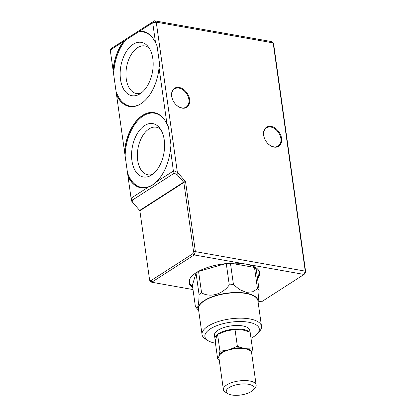 <?xml version="1.0" encoding="UTF-8"?>
<svg xmlns="http://www.w3.org/2000/svg" width="416" height="416" viewBox="0 0 416 416"><rect width="100%" height="100%" fill="white"/><g stroke="black" fill="none" stroke-linecap="round" stroke-linejoin="round"><path stroke-width="0.62" d="M248.435 384.259A13.988 5.424 172 0 0 231.078 386.542A13.988 5.424 172 0 0 227.843 393.65A13.988 5.424 172 0 0 240.848 394.997A13.988 5.424 172 0 0 252.98 390.12A13.988 5.424 172 0 0 248.435 384.259M252.98 390.12L254.998 387.884A16.536 6.412 172 0 0 256.142 385.003A16.536 6.412 172 0 0 249.626 380.962A16.536 6.412 172 0 0 232.05 382.517A16.536 6.412 172 0 0 223.392 389.605A16.536 6.412 172 0 0 225.29 392.059L227.843 393.65M251.649 353.033L251.862 352.186A0.51 0.468 -11.5 0 0 251.592 352.669L256.142 385.003M247.692 348.816A0.51 0.369 -72 0 0 247.504 349.367L242.393 347.875L242.31 348.447L247.692 348.816A16.869 6.542 -8 0 1 251.862 352.186L252.502 348.951L247.692 348.816M231.816 348.629L231.946 349.185L225.711 350.376L225.961 350.896L231.816 348.629A16.869 6.542 -8 0 1 242.393 347.875L237.37 346.263L231.816 348.629M218.894 357.536L219.31 354.494A16.869 6.542 -8 0 1 225.711 350.376L219.95 351.26L219.31 354.494A0.51 0.437 -142.5 0 1 219.684 354.936L218.504 357.188A0.51 0.468 168.5 0 1 218.884 357.51M218.988 358.27A16.869 6.542 -8 0 1 218.504 357.188L217.656 358.946L219.159 359.486M217.656 358.946L215.285 342.066L216.31 337.376L217.578 334.386L226.169 331.037L234.998 329.389L242.445 329.883L250.13 332.077L252.502 348.951M237.37 346.263L234.998 329.389M219.95 351.26L217.578 334.386M215.634 340.184A17.805 6.906 -8 0 1 214.958 338.702A17.805 6.906 -8 0 1 228.706 329.893A17.805 6.906 -8 0 1 248.929 331.64M214.958 338.702L214.464 335.218A17.805 6.906 -8 0 1 231.135 325.905A17.805 6.906 -8 0 1 249.73 330.262L249.98 332.02M250.994 338.229A27.472 10.655 172 0 0 257.4 333.71A27.472 10.655 172 0 0 230.615 322.192A27.472 10.655 172 0 0 208.042 340.647A27.472 10.655 172 0 0 215.446 343.226M257.4 333.71L259.418 331.479A30.014 11.638 172 0 0 261.492 326.243A30.014 11.638 172 0 0 230.152 318.895A30.014 11.638 172 0 0 202.051 334.594A30.014 11.638 172 0 0 205.488 339.056L208.042 340.647M258.092 302.026L259.147 290.207A34.086 13.218 -8 0 0 257.499 288.876L252.45 291.84L246.267 292.37L239.606 289.552L233.454 284.606L230.459 263.271M198.661 310.476L195.406 306.68C197.647 309.852 198.858 305.786 199.051 294.471A34.086 13.218 -8 0 1 201.583 292.843C210.283 297.924 222.664 294.315 229.273 284.903A34.086 13.218 -8 0 1 233.454 284.606M259.147 290.207L256.136 268.778A34.086 13.218 172 0 0 254.488 267.446L230.864 263.255M257.499 288.876L254.488 267.446M229.273 284.903L226.273 263.583M225.675 263.64L198.572 271.414A34.086 13.218 172 0 0 196.04 273.047L192.395 285.251L195.406 306.68M201.583 292.843L198.572 271.414M199.051 294.471L196.04 273.047M305.744 272.475L305.245 271.138L273.172 42.905L156.25 22.147L154.409 20.8L271.326 41.558L273.172 42.905L273.671 44.242L305.744 272.475L304.054 274.44L245.596 264.056A35.61 13.811 -8 0 1 259.631 272.756A35.61 13.811 -8 0 1 257.514 278.569M258.315 301.163L261.591 301.746L304.054 274.44L305.245 271.138L195.385 251.633L194.194 254.93L151.726 282.24L150.873 280.696L192.707 253.791L193.549 251.462L195.385 251.633L185.546 181.636L177.33 172.12L156.25 22.147L152.719 22.766L139.651 31.164A38.152 22.641 100.1 0 1 142.724 31.356A38.152 22.641 100.1 0 1 155.532 42.765L152.719 22.766L154.409 20.8L111.946 48.11L110.256 50.071L113.064 70.075A38.152 22.641 100.1 0 1 123.318 41.673L110.256 50.071M192.738 287.674A35.61 13.811 -8 0 1 189.098 282.667A35.61 13.811 -8 0 1 207.74 267.41A35.61 13.811 -8 0 1 245.596 264.056L194.194 254.93L192.707 253.791M193.003 289.567L151.726 282.24L149.885 280.894L149.568 279.744L150.873 280.696M174.554 103.017A10.811 7.623 57.3 0 0 186.186 107.078A10.811 7.623 57.3 0 0 188.906 99.507A10.811 7.623 57.3 0 0 178.953 88.119A10.811 7.623 57.3 0 0 174.491 88.894A10.811 7.623 57.3 0 0 173.363 101.161M266.516 141.981A10.811 7.623 57.3 0 0 278.143 146.042A10.811 7.623 57.3 0 0 280.868 138.471A10.811 7.623 57.3 0 0 270.91 127.083A10.811 7.623 57.3 0 0 266.453 127.858A10.811 7.623 57.3 0 0 265.32 140.124M193.549 251.462L183.841 182.426L185.546 181.636M183.841 182.426L177.065 174.548L174.138 173.259L132.454 200.06L133.084 202.836L139.864 210.709L149.568 279.744M160.477 129.158A24.164 14.342 -79.9 0 0 156.322 127.213A24.164 14.342 -79.9 0 0 148.996 128.95A24.164 14.342 -79.9 0 0 137.686 160.274A24.164 14.342 -79.9 0 0 147.872 174.798A24.164 14.342 -79.9 0 0 152.443 174.408M179.187 87.459A11.32 7.982 -122.7 0 1 189.358 103.683A11.32 7.982 -122.7 0 1 174.569 103.038A11.32 7.982 -122.7 0 1 173.347 101.135A11.32 7.982 -122.7 0 1 179.187 87.459M271.149 126.422A11.32 7.982 -122.7 0 1 281.32 142.652A11.32 7.982 -122.7 0 1 266.531 142.002A11.32 7.982 -122.7 0 1 265.309 140.104A11.32 7.982 -122.7 0 1 271.149 126.422M174.138 173.259L173.368 171.007L170.466 149.037A38.152 22.641 100.1 0 1 156.005 182.172C153.847 184.413 151.377 185.999 148.6 186.93A38.152 22.641 100.1 0 1 140.806 187.756A38.152 22.641 100.1 0 1 127.998 176.348L131.035 197.943L131.804 201.354L133.084 202.836M132.454 200.06L131.243 198.094L148.6 186.93M156.005 182.172L173.368 171.007M131.929 160.68A27.092 16.073 100.1 0 1 139.781 129.99A27.092 16.073 100.1 0 1 159.104 127.353A27.092 16.073 100.1 0 1 163.909 153.104A27.092 16.073 100.1 0 1 150.535 175.625A27.092 16.073 100.1 0 1 131.929 160.68M123.318 41.673L139.651 31.164M127.998 176.348L124.488 151.341A38.152 22.641 100.1 0 1 154.144 112.622A38.152 22.641 100.1 0 1 166.951 124.03L159.042 67.772A38.152 22.641 100.1 0 1 129.386 106.491A38.152 22.641 100.1 0 1 116.579 95.082L113.064 70.075M177.065 174.548L177.33 172.12M173.503 170.633L177.102 172.224M170.466 149.037L171.012 145.205L168.522 127.494L168.059 125.819L166.951 124.03M116.579 95.082L124.488 151.341M159.042 67.772L159.593 63.939L157.102 46.228L156.64 44.559L155.532 42.765M120.51 79.42A27.092 16.073 100.1 0 1 128.362 48.724A27.092 16.073 100.1 0 1 147.68 46.093A27.092 16.073 100.1 0 1 152.49 71.843A27.092 16.073 100.1 0 1 139.11 94.364A27.092 16.073 100.1 0 1 120.51 79.42M149.058 47.892A24.164 14.342 -79.9 0 0 144.898 45.952A24.164 14.342 -79.9 0 0 137.576 47.689A24.164 14.342 -79.9 0 0 126.266 79.009A24.164 14.342 -79.9 0 0 136.448 93.538A24.164 14.342 -79.9 0 0 141.024 93.148M251.592 352.669A16.536 6.412 172 0 0 247.504 349.367M242.31 348.447A16.536 6.412 172 0 0 231.946 349.185M225.961 350.896A16.536 6.412 172 0 0 219.684 354.936M261.492 326.243L257.925 300.825A30.014 11.638 172 0 0 226.58 293.478A30.014 11.638 172 0 0 198.479 309.182L202.051 334.594M198.552 309.722A30.082 11.664 -8 0 1 213.247 296.364A30.082 11.664 -8 0 1 246.106 293.233A30.082 11.664 -8 0 1 257.998 301.371M192.566 286.463A35.1 13.614 -8 0 1 190.185 278.278M257.379 268.835A35.1 13.614 -8 0 1 257.343 277.358M192.702 287.44A35.61 13.811 -8 0 1 189.082 282.552M259.61 272.641A35.61 13.811 -8 0 1 257.478 278.335M139.875 210.766L183.856 182.478M183.726 182.182L185.427 181.386M139.708 210.413L183.69 182.13M113.204 70.829A38.152 22.641 100.1 0 1 123.895 41.215M140.904 187.772A38.152 22.641 100.1 0 1 127.962 175.859M171.012 145.205A37.648 22.339 100.1 0 1 170.872 147.893M155.033 183.123A37.648 22.339 100.1 0 1 127.639 173.098M125.148 155.386A37.648 22.339 100.1 0 1 139.89 118.529A37.648 22.339 100.1 0 1 164.434 119.678M167.274 124.436A37.648 22.339 100.1 0 1 168.522 127.494M124.623 152.095A38.152 22.641 100.1 0 1 154.248 112.637M129.485 106.506A38.152 22.641 100.1 0 1 116.542 94.593M139.417 31.231A38.152 22.641 100.1 0 1 142.823 31.377M159.593 63.939A37.648 22.339 100.1 0 1 159.453 66.628M141.471 103.407A37.648 22.339 100.1 0 1 116.215 91.832M113.729 74.121A37.648 22.339 100.1 0 1 126.209 39.551M137.779 32.11A37.648 22.339 100.1 0 1 153.01 38.412M155.849 43.17A37.648 22.339 100.1 0 1 157.102 46.228M218.868 357.417L223.392 389.605M251.602 353.205L251.597 352.7"/></g></svg>
